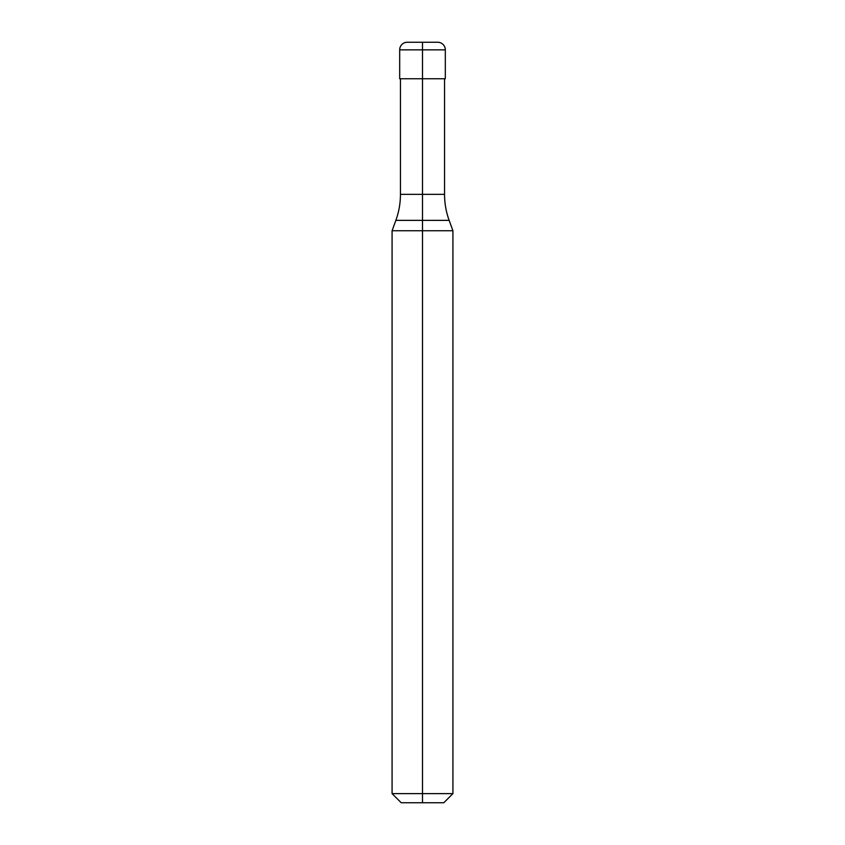 <?xml version="1.0" encoding="UTF-8"?>
<svg xmlns="http://www.w3.org/2000/svg" width="845" height="845" viewBox="0 0 845 845"><rect width="100%" height="100%" fill="white"/><g stroke="black" fill="none" stroke-linecap="round" stroke-linejoin="round"><path stroke-width="1.27" d="M422.5 42.25L422.5 49.855L445.315 49.855A7.605 7.605 0 0 0 437.71 42.25L407.29 42.25A7.605 7.605 0 0 0 399.685 49.855L399.685 78.754L422.5 78.754L422.5 194.35L400.445 194.35A76.05 76.05 0 0 1 395.861 220.365L422.5 220.365L422.5 230.748L452.92 230.748L449.139 220.365A76.05 76.05 0 0 1 444.554 194.35L444.554 78.754M392.08 793.624L392.08 230.748L422.5 230.748L422.5 802.75L401.206 802.75L392.08 793.624L452.92 793.624L452.92 230.748M422.5 802.75L443.794 802.75L452.92 793.624M399.685 49.855L422.5 49.855L422.5 78.754L445.315 78.754L445.315 49.855M444.554 194.35L422.5 194.35L422.5 220.365L449.139 220.365M395.861 220.365L392.08 230.748M400.445 194.35L400.445 78.754"/></g></svg>
